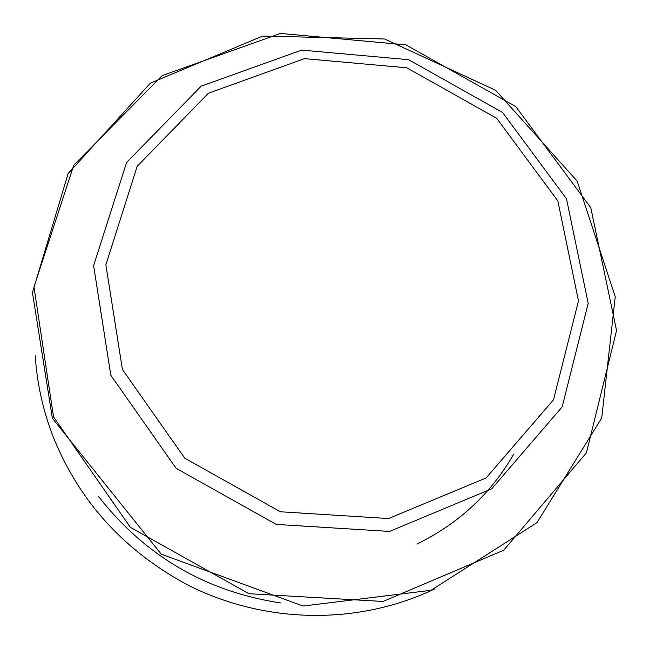 <?xml version="1.0" encoding="UTF-8"?>
<svg xmlns="http://www.w3.org/2000/svg" width="649" height="649" viewBox="0 0 649 649"><rect width="100%" height="100%" fill="white"/><g stroke="black" fill="none" stroke-linecap="round" stroke-linejoin="round"><path stroke-width="0.97" d="M280.571 602.962C205.855 591.474 145.173 555.99 98.526 496.501M513.424 454.649C490.741 493.808 458.6 523.605 417.007 544.049M53.518 416.885L33.975 286.955L73.743 165.26L162.226 75.568L280.457 33.44L405.803 44.813L515.76 106.574L590.777 207.672L616.55 330.519L586.428 452.759L503.738 550.198L383.088 601.461L248.932 593.713L130.4 527.353L53.518 416.885M110.817 375.26L93.618 265.619L126.563 162.518L201.198 86.163L301.663 50.095L408.602 59.708L502.545 112.464L566.496 198.789L588.189 303.343L562.188 406.85L491.747 488.786L389.554 531.426L276.255 524.408L176.13 468.327L110.817 375.26M122.418 369.459L105.868 264.808L137.19 166.29L208.418 93.229L304.454 58.637L406.785 67.788L496.68 118.28L557.832 200.898L578.486 300.909L553.516 399.792L486.117 477.956L388.491 518.543L280.368 511.769L184.811 458.243L122.418 369.459M35.224 355.587C37.058 384.111 43.305 411.807 53.956 438.675C80.078 502.496 124.981 551.431 188.656 585.487C265.912 624.111 358.28 625.376 434.481 589.024M52.374 418.272L161.244 554.165L303.059 606.036L431.009 590.306L537.007 522.623L601.737 417.899L615.228 296.796L577.18 181.112L495.576 90.26L384.614 38.997L262.691 36.076L150.43 83.088L68.137 173.518L32.45 292.537L52.374 418.272"/></g></svg>
